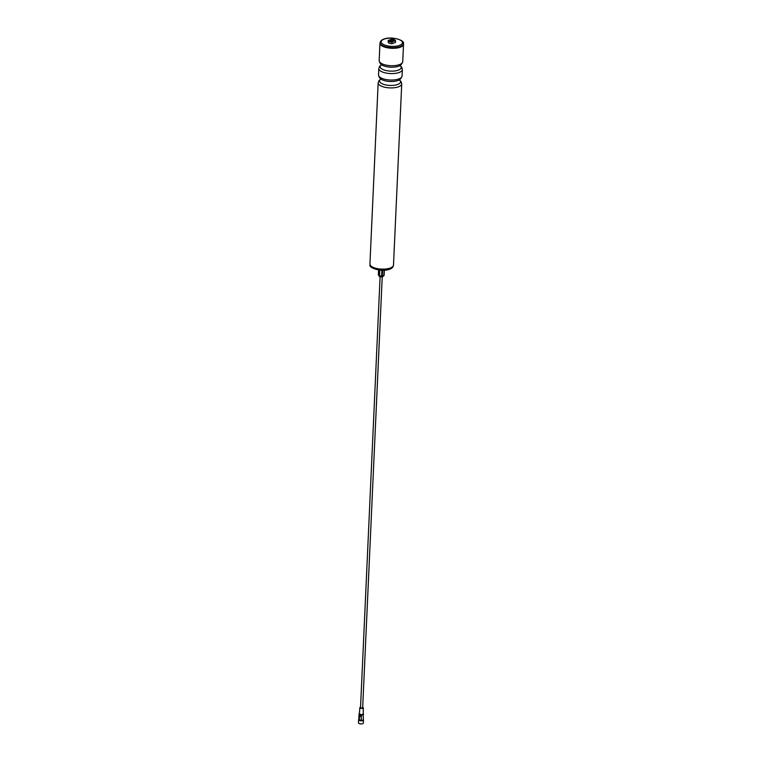 <?xml version="1.0" encoding="UTF-8"?>
<svg xmlns="http://www.w3.org/2000/svg" width="762" height="762" viewBox="0 0 762 762"><rect width="100%" height="100%" fill="white"/><g stroke="black" fill="none" stroke-linecap="round" stroke-linejoin="round"><path stroke-width="1.14" d="M359.454 713.48L359.026 713.984L359.616 714.785A9.706 3.248 101.1 0 0 359.578 714.842L359.34 719.985A2.381 0.914 -177.4 0 0 361.14 720.338L361.369 715.194A9.706 3.248 -78.9 0 1 361.417 715.137L362.179 715.023C363.703 714.546 363.969 714.108 362.979 713.727M359.026 713.984L358.788 719.318A2.276 0.876 2.6 0 0 359.35 719.938M380.095 276.72L360.521 707.736L362.007 708.184L362.655 707.831L382.229 276.816M358.797 719.433A2.429 0.933 2.6 0 0 358.616 719.757L358.473 722.89A2.429 0.933 2.6 0 0 361.836 723.9A2.429 0.933 2.6 0 0 363.322 723.109L363.464 719.976A2.429 0.933 2.6 0 0 363.322 719.633M358.616 719.757A2.429 0.933 2.6 0 0 361.979 720.766A2.429 0.933 2.6 0 0 363.464 719.976M362.645 720.119A1.676 0.648 -177.4 0 1 361.693 720.49A1.676 0.648 -177.4 0 1 359.483 720.042M360.55 707.203A1.762 0.676 2.6 0 0 359.826 707.698A1.762 0.676 2.6 0 0 362.274 708.441A1.762 0.676 2.6 0 0 363.35 707.86A1.762 0.676 2.6 0 0 362.683 707.298M359.826 707.698L359.426 713.984L362.036 714.832L363.188 714.156L363.35 707.86M363.198 713.813L363.341 719.528A2.276 0.876 -177.4 0 1 361.94 720.261A2.276 0.876 -177.4 0 1 361.178 720.3L361.14 720.338M361.417 715.137L361.178 720.3M359.931 715.261L359.912 716.223L359.959 715.242A2.381 0.914 2.6 0 0 360.845 715.413L360.855 716.356L359.931 716.204M360.807 716.394L360.807 716.394A2.381 0.914 -177.4 0 1 359.912 716.223M360.445 715.794L360.455 716.242A2.381 0.914 2.6 0 0 360.693 716.27L360.721 715.508A2.381 0.914 -177.4 0 1 360.483 715.47L360.407 716.089M360.693 716.27L360.778 715.566M359.578 714.842L361.369 715.194M360.34 715.556L360.369 716.128M393.068 40.977A1.648 0.638 2.6 0 0 393.544 40.557A1.648 0.638 2.6 0 0 392.535 39.929A1.648 0.638 2.6 0 0 390.725 39.995A1.648 0.638 2.6 0 0 390.249 40.415A1.648 0.638 2.6 0 0 391.249 41.043A1.648 0.638 2.6 0 0 393.068 40.977M403.412 43.567A11.792 4.534 -177.4 0 1 403.527 44.291A11.792 4.534 -177.4 0 1 400.117 47.263A11.792 4.534 -177.4 0 1 387.172 47.758A11.792 4.534 -177.4 0 1 379.962 43.215A11.792 4.534 -177.4 0 1 380.143 42.51M403.384 43.92A11.649 4.477 -177.4 0 1 403.384 44.148A11.649 4.477 -177.4 0 1 400.021 47.092A11.649 4.477 -177.4 0 1 387.229 47.568A11.649 4.477 -177.4 0 1 380.114 43.091A11.649 4.477 -177.4 0 1 380.143 42.872M383.534 275.825A2.429 0.933 -177.4 0 1 383.41 275.939A2.429 0.933 -177.4 0 1 382.943 276.177A2.429 0.933 -177.4 0 1 379 275.739A2.429 0.933 -177.4 0 1 378.866 275.577M379.19 270.034L378.943 275.596L378.352 274.758L378.943 275.596A2.915 1.114 2.6 0 0 379.495 275.825L381.629 276.13A2.915 1.114 2.6 0 0 382.381 276.082L383.934 275.53A2.915 1.114 2.6 0 0 384.134 275.253L384.362 270.205M392.268 266.995A11.649 4.477 -177.4 0 1 392.201 267.052A11.649 4.477 -177.4 0 1 389.982 268.176A11.649 4.477 -177.4 0 1 371.046 266.09A11.649 4.477 -177.4 0 1 370.989 266.033M390.087 268.091A11.792 4.534 -177.4 0 1 370.923 265.976A11.792 4.534 -177.4 0 1 369.932 264.043L378.162 82.829A11.792 4.534 -177.4 0 0 385.372 87.363A11.792 4.534 -177.4 0 0 398.316 86.878A11.792 4.534 -177.4 0 0 401.726 83.896L393.497 265.109A11.792 4.534 -177.4 0 1 392.344 266.948A11.792 4.534 -177.4 0 1 390.087 268.091M388.249 40.548A3.639 1.4 -177.4 0 1 388.249 40.519L388.172 42.11A3.639 1.4 2.6 0 0 388.172 42.11A3.639 1.4 2.6 0 0 391.963 43.682L392.039 42.11A3.639 1.4 -177.4 0 1 388.249 40.548L391.478 39.176A3.4 1.305 2.6 0 1 395.002 40.081L395.211 40.281A3.639 1.4 -177.4 0 1 395.516 40.872A3.639 1.4 -177.4 0 1 395.516 40.9L395.268 40.767A3.4 1.305 2.6 0 0 395.002 40.081M388.525 40.205A3.4 1.305 2.6 0 0 392.316 41.796L395.268 40.767M388.172 42.091L388.249 40.567M391.963 43.682L395.449 42.462A3.639 1.4 2.6 0 0 395.449 42.443A3.639 1.4 2.6 0 0 395.449 42.424L395.516 40.872M395.449 42.462L395.516 40.9M383.143 276.006L383.934 275.53L384.172 270.215M382.381 276.082L382.638 270.32M381.629 276.13L381.895 270.243M379.495 275.825L379.752 270.1M383.543 270.243L382.162 270.253M378.352 274.758L378.571 269.948M360.426 715.775L360.397 716.232A2.381 0.914 2.6 0 0 360.74 716.28L360.778 715.518A2.381 0.914 -177.4 0 1 360.436 715.461L360.426 715.775M382.572 276.701A1.943 0.743 -177.4 0 1 379.324 276.254M379.028 275.758A2.181 0.838 2.6 0 0 379.019 275.796A2.181 0.838 2.6 0 0 380.352 276.644A2.181 0.838 2.6 0 0 382.753 276.549A2.181 0.838 2.6 0 0 383.381 275.996A2.181 0.838 2.6 0 0 383.381 275.958L382.657 276.701C380.286 276.93 379.066 276.625 379.019 275.796L378.743 275.501M381.533 64.722A10.516 4.039 2.6 0 0 384.343 70.056A10.516 4.039 2.6 0 0 398.155 70.209A10.516 4.039 2.6 0 0 400.012 65.561M380.886 79.048A10.516 4.039 2.6 0 0 383.696 84.372A10.516 4.039 2.6 0 0 397.507 84.525A10.516 4.039 2.6 0 0 399.355 79.886M398.335 66.265A10.516 4.039 -177.4 0 1 397.412 66.551A10.516 4.039 -177.4 0 1 384.029 65.942C381.324 65.227 379.705 63.456 379.171 60.627A11.792 4.534 2.6 0 0 386.382 65.17A11.792 4.534 2.6 0 0 399.326 64.675A11.792 4.534 2.6 0 0 402.736 61.693L403.527 44.291M398.974 72.552A11.792 4.534 -177.4 0 1 386.02 73.038A11.792 4.534 -177.4 0 1 378.819 68.504L378.523 74.952A11.792 4.534 2.6 0 0 385.724 79.486A11.792 4.534 2.6 0 0 398.678 79A11.792 4.534 2.6 0 0 402.079 76.019L402.374 69.571A11.792 4.534 -177.4 0 1 398.974 72.552M397.688 80.591A10.516 4.039 -177.4 0 1 396.764 80.867A10.516 4.039 -177.4 0 1 383.381 80.267C380.676 79.543 379.057 77.772 378.523 74.952M380.133 42.643C380.438 40.996 381.686 39.805 383.867 39.072C391.411 36.033 405.222 40.234 403.403 43.701A11.649 4.477 -177.4 0 1 400.04 46.644A11.649 4.477 -177.4 0 1 387.248 47.12A11.649 4.477 -177.4 0 1 380.133 42.643L380.114 43.091M384.229 39.091A10.678 4.105 2.6 0 0 384.305 44.901A10.678 4.105 2.6 0 0 399.393 45.453A10.678 4.105 2.6 0 0 399.317 39.643A10.678 4.105 2.6 0 0 384.229 39.091M370.056 264.766A11.649 4.477 2.6 0 0 377.342 269.148A11.649 4.477 2.6 0 0 389.963 268.624A11.649 4.477 2.6 0 0 393.316 265.824M381.543 64.846L379.714 66.17L378.819 68.504M399.345 80.01L401.041 81.496L401.726 83.896M397.412 66.551L398.412 66.246C400.174 66.065 401.612 64.551 402.736 61.693M396.764 80.867L397.754 80.562C399.517 80.391 400.964 78.877 402.079 76.019M380.867 79L379.066 80.486L378.162 82.829M379.962 43.215L379.171 60.627M393.325 265.681C393.021 267.329 391.773 268.519 389.592 269.253C382.048 272.291 368.237 268.1 370.056 264.633M400.031 65.522L401.698 67.17L402.374 69.571"/></g></svg>
